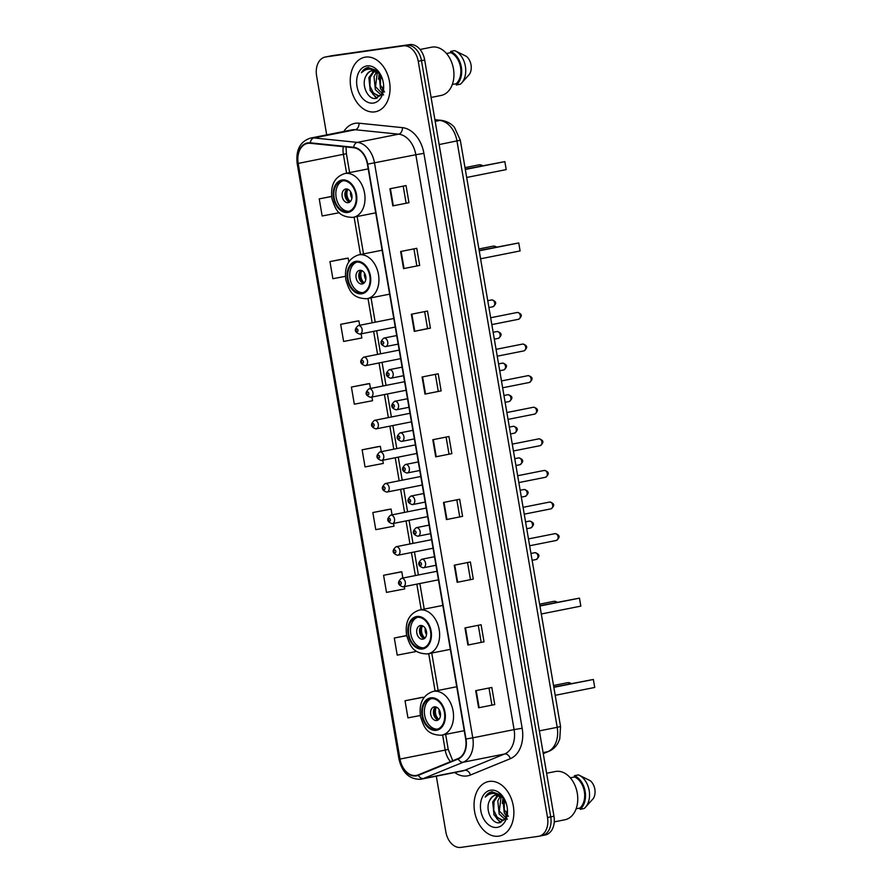 <?xml version="1.0" encoding="UTF-8"?>
<svg xmlns="http://www.w3.org/2000/svg" width="892" height="892" viewBox="0 0 892 892"><rect width="100%" height="100%" fill="white"/><g stroke="black" fill="none" stroke-linecap="round" stroke-linejoin="round"><path stroke-width="1.34" d="M544.789 835.068A17.361 12.209 -101.2 0 0 545.246 834.99A17.361 12.209 -101.2 0 0 553.965 816.225L424.692 59.987A17.361 12.209 -101.2 0 0 409.673 44.6L332.225 55.65A17.361 12.209 -101.2 0 0 331.768 55.728L328.535 56.374A17.361 12.209 -101.2 0 1 329.003 56.296A17.361 12.209 -101.2 0 0 328.535 56.374L325.312 57.01A17.361 12.209 -101.2 0 0 316.593 75.775L326.695 134.87M541.555 835.704A17.361 12.209 -101.2 0 0 542.024 835.626A17.361 12.209 -101.2 0 0 550.732 816.871L421.47 60.623A17.361 12.209 -101.2 0 0 406.44 45.247L329.003 56.296L406.44 45.247A17.361 12.209 -101.2 0 1 421.47 60.623L550.732 816.871A17.361 12.209 -101.2 0 1 542.024 835.626A17.361 12.209 -101.2 0 1 541.555 835.704M498.639 836.172A27.786 19.546 -101.2 0 0 499.375 836.049A27.786 19.546 -101.2 0 0 513.223 805.509A27.786 19.546 -101.2 0 0 489.273 781.425A27.786 19.546 -101.2 0 0 488.537 781.548A27.786 19.546 -101.2 0 0 474.689 812.088A27.786 19.546 -101.2 0 0 498.639 836.172A27.786 19.546 -101.2 0 0 499.375 836.049A27.786 19.546 -101.2 0 0 513.223 805.509A27.786 19.546 -101.2 0 0 489.273 781.425A27.786 19.546 -101.2 0 0 488.537 781.548A27.786 19.546 -101.2 0 0 474.689 812.088A27.786 19.546 -101.2 0 0 498.639 836.172M374.83 111.868A27.786 19.546 -101.2 0 0 375.565 111.734A27.786 19.546 -101.2 0 0 389.414 81.205A27.786 19.546 -101.2 0 0 365.464 57.11A27.786 19.546 -101.2 0 0 364.728 57.244A27.786 19.546 -101.2 0 0 350.879 87.773A27.786 19.546 -101.2 0 0 374.83 111.868A27.786 19.546 -101.2 0 0 375.565 111.734A27.786 19.546 -101.2 0 0 389.414 81.205A27.786 19.546 -101.2 0 0 365.464 57.11A27.786 19.546 -101.2 0 0 364.728 57.244A27.786 19.546 -101.2 0 0 350.879 87.773A27.786 19.546 -101.2 0 0 374.83 111.868M416.04 775.471A18.52 13.023 78.8 0 1 400.006 759.07L298.196 163.426A18.52 13.023 78.8 0 1 307.484 143.411A18.52 13.023 78.8 0 1 310.271 143.289L353.667 147.726A18.52 13.023 78.8 0 1 367.404 164.173L465.68 739.067A18.52 13.023 78.8 0 1 458.087 758.557L418.225 774.88A18.52 13.023 78.8 0 1 416.531 775.393A18.52 13.023 78.8 0 1 416.04 775.471M416.118 775.928A18.988 13.358 -101.2 0 0 418.359 775.315L458.22 759.003A18.988 13.358 -101.2 0 0 466.003 739.022L367.727 164.128A18.988 13.358 -101.2 0 0 353.645 147.269L310.249 142.832A18.988 13.358 -101.2 0 0 297.872 163.47L399.683 759.114A18.988 13.358 -101.2 0 0 416.118 775.928M346.096 258.401L329.951 261.601L332.883 278.717L345.405 276.33M356.822 321.142L340.677 324.342L343.61 341.446L361.829 337.979L361.126 333.853M367.549 383.872L351.403 387.072L354.325 404.188L372.555 400.709L371.931 397.04M421.158 697.555L405.024 700.755L407.945 717.859L420.31 715.507M399.716 572.084L383.571 575.284L386.504 592.388L404.723 588.921L404.332 586.624M388.99 509.343L372.845 512.543L375.777 529.658L394.008 526.18L393.528 523.426M378.264 446.613L362.13 449.813L365.051 466.917L383.281 463.45L382.735 460.239M436.322 776.174L445.866 832.013A17.361 12.209 -101.2 0 0 460.885 847.4L538.333 836.35A17.361 12.209 -101.2 0 0 538.79 836.272A17.361 12.209 -101.2 0 0 547.51 817.507L418.237 61.269A17.361 12.209 -101.2 0 0 403.217 45.882L325.77 56.932A17.361 12.209 -101.2 0 0 325.312 57.01M411.346 314.252L427.491 311.04L430.412 328.156L414.267 331.367L411.346 314.252M400.62 251.522L416.765 248.31L419.686 265.415L403.552 268.626L400.62 251.522M389.904 188.781L406.038 185.569L408.96 202.685L392.826 205.896L389.904 188.781M443.514 502.464L459.659 499.252L462.58 516.356L446.446 519.568L443.514 502.464M454.24 565.193L470.385 561.982L473.306 579.098L457.161 582.309L454.24 565.193M464.966 627.935L481.1 624.723L484.033 641.827L467.887 645.039L464.966 627.935M475.692 690.664L491.827 687.453L494.748 704.568L478.614 707.78L475.692 690.664M422.072 376.993L438.206 373.781L441.139 390.886L424.993 394.097L422.072 376.993M432.798 439.723L448.932 436.511L451.854 453.627L435.72 456.838L432.798 439.723M331.623 196.407L319.236 198.871L322.157 215.975L339.35 212.709M406.663 635.561L394.297 638.014L397.219 655.129L415.449 651.651L415.226 650.324M451.854 453.627L435.72 456.838M441.139 390.886L424.993 394.097M494.748 704.568L478.614 707.78M484.033 641.827L467.887 645.039M473.306 579.098L457.161 582.309M462.58 516.356L446.446 519.568M408.96 202.685L392.826 205.896M419.686 265.415L403.552 268.626M430.412 328.156L427.547 328.557M424.648 311.609L427.547 328.568L414.267 331.367M362.13 449.813L380.36 446.334L381.263 451.675M380.36 446.334L378.108 446.636M372.845 512.543L391.075 509.076L392.067 514.862M391.075 509.076L388.834 509.365M383.571 575.284L401.801 571.805L402.872 578.061M401.801 571.805L399.549 572.106M394.297 638.014L406.674 635.662M405.024 700.755L423.254 697.276L423.432 698.347M423.254 697.276L421.002 697.566M351.403 387.072L369.634 383.605L370.47 388.477M369.634 383.605L367.381 383.894M340.677 324.342L358.907 320.864L359.666 325.29M358.907 320.864L356.655 321.165M329.951 261.601L348.181 258.134L348.817 261.824M348.181 258.134L345.94 258.424M319.236 198.871L331.634 196.508M446.1 437.08L448.999 454.039M456.815 499.81L459.714 516.769M467.542 562.551L470.441 579.51M478.268 625.281L481.167 642.24M488.994 688.022L491.893 704.981M435.374 374.339L438.273 391.298M413.921 248.868L416.82 265.827M403.206 186.138L406.105 203.097M554.255 821.889L564.926 819.759A24.597 17.305 -101.2 0 0 577.191 792.72A24.597 17.305 -101.2 0 0 555.984 771.402A24.597 17.305 -101.2 0 0 555.337 771.513L546.618 773.241M504.738 799.912L502.062 797.203L495.439 795.162M505.073 819.168L502.185 820.495L494.034 814.998L492.685 801.941L497.68 795.106M506.567 816.091L504.281 812.958L502.932 799.901L503.445 798.418M508.362 816.347L504.259 809.423L504.315 799.377M504.928 819.291L499.163 813.983L497.814 800.916L500.401 796.043M507.358 819.246L499.33 811.04L501.126 796.489M503.133 820.272L497.346 817.618L493.744 810.282L494.034 801.529L498.338 795.229M495.785 795.095C493.053 795.564 491.001 797.381 489.652 800.525C491.815 796.902 494.09 795.051 496.487 794.962M506.366 803.77L500.936 794.984L491.893 791.806M497.134 827.397A18.877 13.28 -101.2 0 0 507.37 808.899A18.877 13.28 -101.2 0 0 506.31 803.569A18.877 13.28 -101.2 0 0 490.778 790.201A18.877 13.28 -101.2 0 0 480.799 810.672A18.877 13.28 -101.2 0 0 497.134 827.397M489.652 800.525C484.735 809.378 491.771 823.985 499.297 822.781L505.307 818.811L507.414 809.724M492.339 791.728C489.362 792.207 486.976 793.991 485.181 797.08C487.734 794.527 490.712 793.322 494.101 793.445L502.062 797.203M576.12 808.821L579.934 808.063A17.361 12.209 -101.2 0 0 584.338 791.505A17.361 12.209 -101.2 0 0 574.615 776.954L570.289 777.813M579.934 808.063L580.146 809.312L584.182 808.509A18.52 13.023 -101.2 0 0 585.319 807.427L593.325 798.518A11.574 8.139 -101.2 0 0 590.281 780.712L579.321 775.304M585.319 807.427A18.52 13.023 -101.2 0 0 589.054 789.888A18.52 13.023 -101.2 0 0 578.897 775.103A18.52 13.023 -101.2 0 0 578.44 774.903L574.403 775.706L574.615 776.954M580.146 809.312A18.52 13.023 -101.2 0 0 585.141 791.382A18.52 13.023 -101.2 0 0 574.403 775.706M485.181 797.08L492.161 791.762M500.88 822.48L496.677 818.477M500.3 822.636L493.833 814.597M502.33 803.48L503.01 798.006M436.166 729.478A15.632 10.994 -101.2 0 0 436.589 729.4A15.632 10.994 -101.2 0 0 444.372 712.229A15.632 10.994 -101.2 0 0 430.903 698.67A15.632 10.994 -101.2 0 0 430.49 698.748A15.632 10.994 -101.2 0 0 422.697 715.919A15.632 10.994 -101.2 0 0 436.166 729.478M431.516 698.614A15.632 10.994 -101.2 0 0 424.77 715.819A15.632 10.994 -101.2 0 0 437.582 729.132M594.73 687.453L593.358 679.47L594.73 687.453L555.203 695.314M553.843 687.331L593.358 679.47L553.787 687.018M436.723 720.513A6.946 4.884 -101.2 0 0 436.913 720.48A6.946 4.884 -101.2 0 0 440.369 712.853A6.946 4.884 -101.2 0 0 434.382 706.832A6.946 4.884 -101.2 0 0 434.203 706.865A6.946 4.884 -101.2 0 0 430.736 714.492A6.946 4.884 -101.2 0 0 436.723 720.513M435.675 706.877A6.946 4.884 -101.2 0 0 433.59 714.068A6.946 4.884 -101.2 0 0 438.262 719.9M437.894 719.799A9.266 6.512 78.8 0 1 435.374 707.122M438.864 719.387A8.106 5.698 78.8 0 1 436.422 707.122M431.104 97.451L441.116 95.455A24.597 17.305 -101.2 0 0 453.381 68.416A24.597 17.305 -101.2 0 0 432.185 47.086A24.597 17.305 -101.2 0 0 431.527 47.198L420.065 49.484M380.929 75.608L378.253 72.888L371.63 70.858M381.263 94.864L378.375 96.18L370.225 90.694L368.875 77.626L373.871 70.802M382.757 91.787L380.483 88.654L379.133 75.597L379.635 74.114M384.552 92.043L380.449 85.119L380.505 75.073M381.129 94.976L375.354 89.679L374.004 76.612L376.591 71.728M383.549 94.931L375.521 86.736L377.316 72.174M379.323 95.968L373.536 93.314L369.935 85.978L370.225 77.225L374.528 70.925M371.975 70.791C369.243 71.26 367.192 73.066 365.854 76.221C368.006 72.598 370.28 70.736 372.689 70.658M382.568 79.466L377.126 70.68L368.084 67.502M373.324 103.082A18.877 13.28 -101.2 0 0 383.56 84.595A18.877 13.28 -101.2 0 0 382.501 79.265A18.877 13.28 -101.2 0 0 366.969 65.897A18.877 13.28 -101.2 0 0 357.001 86.368A18.877 13.28 -101.2 0 0 373.324 103.082M365.854 76.221C360.925 85.075 367.961 99.67 375.499 98.477L381.497 94.507L383.605 85.409M368.53 67.424C365.553 67.903 363.167 69.676 361.372 72.765C363.925 70.223 366.902 69.019 370.292 69.141L378.253 72.888M452.311 84.517L456.124 83.759A17.361 12.209 -101.2 0 0 460.528 67.19A17.361 12.209 -101.2 0 0 450.817 52.65L446.479 53.509M456.124 83.759L456.347 84.996L460.372 84.194A18.52 13.023 -101.2 0 0 461.51 83.123L469.515 74.214A11.574 8.139 -101.2 0 0 466.471 56.408L455.511 51M461.51 83.123A18.52 13.023 -101.2 0 0 465.245 65.573A18.52 13.023 -101.2 0 0 455.087 50.799A18.52 13.023 -101.2 0 0 454.63 50.599L450.594 51.401L450.817 52.65M456.347 84.996A18.52 13.023 -101.2 0 0 461.331 67.078A18.52 13.023 -101.2 0 0 450.594 51.401M361.372 72.765L368.351 67.446M377.071 98.176L372.867 94.173M376.491 98.332L370.024 90.293M378.52 79.165L379.2 73.69M422.273 648.149A15.632 10.994 -101.2 0 0 422.685 648.071A15.632 10.994 -101.2 0 0 430.479 630.9A15.632 10.994 -101.2 0 0 416.999 617.342A15.632 10.994 -101.2 0 0 416.586 617.42A15.632 10.994 -101.2 0 0 408.792 634.591A15.632 10.994 -101.2 0 0 422.273 648.149M417.612 617.286A15.632 10.994 -101.2 0 0 410.877 634.491A15.632 10.994 -101.2 0 0 423.678 647.804M580.826 606.125L579.466 598.142L580.826 606.125L541.299 613.986M539.939 606.002L579.466 598.142L539.883 605.69M422.819 639.185A6.946 4.884 -101.2 0 0 423.009 639.163A6.946 4.884 -101.2 0 0 426.465 631.525A6.946 4.884 -101.2 0 0 420.489 625.504A6.946 4.884 -101.2 0 0 420.299 625.537A6.946 4.884 -101.2 0 0 416.832 633.164A6.946 4.884 -101.2 0 0 422.819 639.185M421.771 625.56A6.946 4.884 -101.2 0 0 419.686 632.74A6.946 4.884 -101.2 0 0 424.358 638.572M423.99 638.471A9.266 6.512 78.8 0 1 421.47 625.794M424.96 638.059A8.106 5.698 78.8 0 1 422.529 625.805M361.55 292.944A15.632 10.994 -101.2 0 0 361.974 292.877A15.632 10.994 -101.2 0 0 369.756 275.706A15.632 10.994 -101.2 0 0 356.287 262.148A15.632 10.994 -101.2 0 0 355.875 262.226A15.632 10.994 -101.2 0 0 348.081 279.397A15.632 10.994 -101.2 0 0 361.55 292.944M356.9 262.092A15.632 10.994 -101.2 0 0 350.155 279.296A15.632 10.994 -101.2 0 0 362.966 292.609M520.114 250.931L518.743 242.947L520.114 250.931L480.587 258.791M479.227 250.808L518.743 242.947L479.171 250.496M362.107 283.99A6.946 4.884 -101.2 0 0 362.297 283.957A6.946 4.884 -101.2 0 0 365.753 276.33A6.946 4.884 -101.2 0 0 359.766 270.309A6.946 4.884 -101.2 0 0 359.587 270.332A6.946 4.884 -101.2 0 0 356.12 277.969A6.946 4.884 -101.2 0 0 362.107 283.99M361.059 270.354A6.946 4.884 -101.2 0 0 358.974 277.546A6.946 4.884 -101.2 0 0 363.646 283.377M363.278 283.277A9.266 6.512 78.8 0 1 360.758 270.588M364.248 282.864A8.106 5.698 78.8 0 1 361.806 270.599M347.657 211.627A15.632 10.994 -101.2 0 0 348.07 211.549A15.632 10.994 -101.2 0 0 355.852 194.378A15.632 10.994 -101.2 0 0 342.383 180.82A15.632 10.994 -101.2 0 0 341.97 180.898A15.632 10.994 -101.2 0 0 334.177 198.069A15.632 10.994 -101.2 0 0 347.657 211.627M342.996 180.764A15.632 10.994 -101.2 0 0 336.251 197.968A15.632 10.994 -101.2 0 0 349.062 211.281M506.21 169.603L504.85 161.619L506.21 169.603L466.683 177.463M465.323 169.48L504.85 161.619L465.267 169.168M348.203 202.662A6.946 4.884 -101.2 0 0 348.393 202.629A6.946 4.884 -101.2 0 0 351.849 195.002A6.946 4.884 -101.2 0 0 345.862 188.981A6.946 4.884 -101.2 0 0 345.683 189.015A6.946 4.884 -101.2 0 0 342.216 196.641A6.946 4.884 -101.2 0 0 348.203 202.662M347.155 189.026A6.946 4.884 -101.2 0 0 345.07 196.218A6.946 4.884 -101.2 0 0 349.742 202.049M349.374 201.949A9.266 6.512 78.8 0 1 346.854 189.26M350.344 201.536A8.106 5.698 78.8 0 1 347.913 189.271M553.965 816.225L547.51 817.507M332.225 55.65L325.77 56.932M409.673 44.6L403.217 45.882M424.692 59.987L418.237 61.269M543.239 753.517L547.71 751.688L543.083 752.614M560.544 726.523L557.199 727.326L456.972 141.014A23.147 16.29 -101.2 0 0 439.801 120.442A11.574 8.039 -84.2 0 1 441.507 120.364C450.248 121.836 453.827 126.686 454.574 127.578L460.317 140.211L560.544 726.523L559.763 738.911L558.113 742.791C555.939 746.771 552.828 749.637 548.77 751.365A11.574 8.151 -112.3 0 1 547.71 751.688A23.147 16.29 -101.2 0 0 557.199 727.326L539.37 730.871M434.95 119.952L439.801 120.442L435.185 121.368M460.317 140.211L439.154 144.56M400.006 759.07L445.208 750.083A18.52 13.023 -101.2 0 0 450.482 761.668M343.833 131.47A28.945 20.36 78.8 0 1 355.451 123.274A28.945 20.36 78.8 0 1 359.03 123.207L402.437 127.645A28.945 20.36 78.8 0 1 423.901 153.346L522.166 728.24A28.945 20.36 78.8 0 1 510.302 758.702L470.452 775.014A28.945 20.36 78.8 0 1 454.686 772.528M310.249 142.832A5.787 4.025 -84.2 0 1 313.939 137.948L355.261 129.73A23.147 16.29 -101.2 0 0 352.396 129.786A23.147 16.29 -101.2 0 0 351.782 129.886L310.461 138.104A23.147 16.29 78.8 0 1 313.939 137.948L357.335 142.386A23.147 16.29 78.8 0 1 374.506 162.946L472.771 737.829L466.003 739.022M458.22 759.003A5.787 4.081 -112.3 0 0 463.282 762.203L504.604 753.985A23.147 16.29 -101.2 0 0 514.093 729.611L472.771 737.829A23.147 16.29 78.8 0 1 463.282 762.203L423.432 778.515A23.147 16.29 78.8 0 1 421.303 779.162A23.147 16.29 78.8 0 1 420.69 779.262M297.872 163.47L297.17 163.515L398.98 759.159C402.203 772.728 409.383 779.441 420.533 779.296L462.625 770.944A23.147 16.29 -101.2 0 0 464.754 770.298L504.604 753.985A5.787 4.081 67.7 0 1 510.302 758.702M418.359 775.315A5.787 4.081 -112.3 0 0 423.432 778.515L464.754 770.298A5.787 4.081 67.7 0 1 470.452 775.014M367.727 164.128L415.828 154.729A23.147 16.29 -101.2 0 0 398.657 134.168L355.261 129.73A5.787 4.025 95.8 0 0 359.03 123.207M353.645 147.269A5.787 4.025 -84.2 0 1 357.335 142.386L398.657 134.168A5.787 4.025 95.8 0 0 402.437 127.645M398.98 759.159L399.683 759.114M522.166 728.24L514.093 729.611L415.828 154.729L423.901 153.346M343.264 146.667A18.52 13.023 -101.2 0 0 343.387 154.439L346.598 173.193M298.196 163.426L346.397 153.714L349.619 172.591M354.102 217.135L360.491 254.521M368.006 298.463L372.165 322.804M373.637 331.367L377.572 354.403M379.033 362.966L382.969 385.991M384.43 394.554L388.366 417.59M389.837 426.153L393.773 449.189M395.234 457.752L399.17 480.788M400.631 489.34L404.578 512.376M406.038 520.939L409.974 543.975M411.435 552.538L415.371 575.574M416.843 584.137L421.214 609.715M428.717 653.658L435.106 691.044M442.622 734.986L445.208 750.083L448.208 749.358L452.757 760.742M433.3 439.622L436.233 456.726M444.026 502.352L446.948 519.467M454.753 565.093L457.674 582.197M465.479 627.823L468.4 644.938M476.194 690.564L479.127 707.668M422.585 376.892L425.506 393.996M411.859 314.151L414.78 331.255M401.132 251.421L404.054 268.525M390.406 188.68L393.339 205.784M430.758 697.823A16.491 11.607 -101.2 0 0 422.039 715.718A16.491 11.607 -101.2 0 0 436.311 730.325A16.491 11.607 -101.2 0 0 445.03 712.429A16.491 11.607 -101.2 0 0 430.758 697.823M456.737 686.74L433.222 691.412A22.289 15.677 78.8 0 1 433.824 691.311A22.289 15.677 78.8 0 1 453.024 710.634A22.289 15.677 78.8 0 1 441.919 735.131A22.289 15.677 78.8 0 1 441.328 735.231M567.29 682.759A4.627 3.256 78.8 0 1 567.412 682.726A4.627 3.256 78.8 0 1 567.535 682.703A4.627 3.256 78.8 0 1 570.1 683.785M440.425 715.997A6.712 4.728 78.8 0 1 439.165 709.664M416.854 616.495A16.491 11.607 -101.2 0 0 408.146 634.39A16.491 11.607 -101.2 0 0 422.418 648.997A16.491 11.607 -101.2 0 0 431.126 631.101A16.491 11.607 -101.2 0 0 416.854 616.495M442.833 605.412L419.329 610.083A22.289 15.677 78.8 0 1 419.92 609.983A22.289 15.677 78.8 0 1 439.12 629.306A22.289 15.677 78.8 0 1 428.015 653.803A22.289 15.677 78.8 0 1 427.424 653.903M553.386 601.431A4.627 3.256 78.8 0 1 553.508 601.398A4.627 3.256 78.8 0 1 553.631 601.375A4.627 3.256 78.8 0 1 556.195 602.457M426.521 634.669A6.712 4.728 78.8 0 1 425.261 628.336M356.142 261.3A16.491 11.607 -101.2 0 0 347.423 279.196A16.491 11.607 -101.2 0 0 361.695 293.803A16.491 11.607 -101.2 0 0 370.414 275.907A16.491 11.607 -101.2 0 0 356.142 261.3M382.111 250.217L358.606 254.889A22.289 15.677 78.8 0 1 359.208 254.789A22.289 15.677 78.8 0 1 378.409 274.112A22.289 15.677 78.8 0 1 367.303 298.608A22.289 15.677 78.8 0 1 366.712 298.708M492.674 246.237A4.627 3.256 78.8 0 1 492.797 246.203A4.627 3.256 78.8 0 1 492.919 246.181A4.627 3.256 78.8 0 1 495.484 247.251M365.809 279.475A6.712 4.728 78.8 0 1 364.549 273.13M342.238 179.972A16.491 11.607 -101.2 0 0 333.519 197.868A16.491 11.607 -101.2 0 0 347.802 212.474A16.491 11.607 -101.2 0 0 356.51 194.579A16.491 11.607 -101.2 0 0 342.238 179.972M368.218 168.889L344.713 173.561A22.289 15.677 78.8 0 1 345.304 173.461A22.289 15.677 78.8 0 1 364.505 192.784A22.289 15.677 78.8 0 1 353.399 217.28A22.289 15.677 78.8 0 1 352.808 217.38M478.77 164.909A4.627 3.256 78.8 0 1 478.892 164.875A4.627 3.256 78.8 0 1 479.015 164.853A4.627 3.256 78.8 0 1 481.58 165.923M351.905 198.147A6.712 4.728 78.8 0 1 350.645 191.813M536.036 559.54A3.468 2.442 -101.2 0 0 536.125 559.518A3.468 2.442 -101.2 0 0 537.865 555.705A3.468 2.442 -101.2 0 0 534.865 552.694A3.468 2.442 -101.2 0 0 534.776 552.706A3.468 2.442 -101.2 0 0 534.687 552.728M436.991 571.27L401.445 578.339A4.337 3.055 78.8 0 1 401.556 578.317A4.337 3.055 78.8 0 1 405.303 582.086A4.337 3.055 78.8 0 1 403.139 586.858A4.337 3.055 78.8 0 1 403.028 586.88M400.519 584.427A1.45 1.015 -101.2 0 0 400.029 581.573A1.45 1.015 -101.2 0 0 400.519 584.427M530.64 527.941A3.468 2.442 -101.2 0 0 530.729 527.93A3.468 2.442 -101.2 0 0 532.457 524.106A3.468 2.442 -101.2 0 0 529.469 521.095A3.468 2.442 -101.2 0 0 529.369 521.118A3.468 2.442 -101.2 0 0 529.279 521.14M431.594 539.671L396.048 546.74A4.337 3.055 78.8 0 1 396.16 546.729A4.337 3.055 78.8 0 1 399.906 550.487A4.337 3.055 78.8 0 1 397.743 555.259A4.337 3.055 78.8 0 1 397.62 555.281M395.111 552.828A1.45 1.015 -101.2 0 0 394.632 549.974A1.45 1.015 -101.2 0 0 395.111 552.828M525.232 496.342A3.468 2.442 -101.2 0 0 525.332 496.331A3.468 2.442 -101.2 0 0 527.06 492.518A3.468 2.442 -101.2 0 0 524.061 489.507A3.468 2.442 -101.2 0 0 523.972 489.518A3.468 2.442 -101.2 0 0 523.883 489.541M426.198 508.083L390.64 515.152A4.337 3.055 78.8 0 1 390.763 515.13A4.337 3.055 78.8 0 1 394.498 518.899A4.337 3.055 78.8 0 1 392.335 523.66A4.337 3.055 78.8 0 1 392.224 523.682M389.715 521.229A1.45 1.015 -101.2 0 0 389.224 518.386A1.45 1.015 -101.2 0 0 389.715 521.229M519.835 464.754A3.468 2.442 -101.2 0 0 519.924 464.732A3.468 2.442 -101.2 0 0 521.653 460.919A3.468 2.442 -101.2 0 0 518.665 457.908A3.468 2.442 -101.2 0 0 518.575 457.919A3.468 2.442 -101.2 0 0 518.475 457.942M420.79 476.484L385.244 483.553A4.337 3.055 78.8 0 1 385.355 483.531A4.337 3.055 78.8 0 1 389.102 487.3A4.337 3.055 78.8 0 1 386.938 492.072A4.337 3.055 78.8 0 1 386.816 492.094M384.318 489.641A1.45 1.015 -101.2 0 0 383.828 486.787A1.45 1.015 -101.2 0 0 384.318 489.641M514.428 433.155A3.468 2.442 -101.2 0 0 514.528 433.144A3.468 2.442 -101.2 0 0 516.256 429.32A3.468 2.442 -101.2 0 0 513.268 426.309A3.468 2.442 -101.2 0 0 513.168 426.331A3.468 2.442 -101.2 0 0 513.078 426.354M415.393 444.885L379.847 451.954A4.337 3.055 78.8 0 1 379.959 451.943A4.337 3.055 78.8 0 1 383.694 455.7A4.337 3.055 78.8 0 1 381.531 460.473A4.337 3.055 78.8 0 1 381.419 460.495M378.91 458.042A1.45 1.015 -101.2 0 0 378.431 455.188A1.45 1.015 -101.2 0 0 378.91 458.042M509.031 401.556A3.468 2.442 -101.2 0 0 509.12 401.545A3.468 2.442 -101.2 0 0 510.86 397.732A3.468 2.442 -101.2 0 0 507.86 394.721A3.468 2.442 -101.2 0 0 507.771 394.732A3.468 2.442 -101.2 0 0 507.682 394.755M409.986 413.297L374.439 420.366A4.337 3.055 78.8 0 1 374.551 420.344A4.337 3.055 78.8 0 1 378.297 424.101A4.337 3.055 78.8 0 1 376.134 428.874A4.337 3.055 78.8 0 1 376.023 428.896M373.514 426.443A1.45 1.015 -101.2 0 0 373.023 423.6A1.45 1.015 -101.2 0 0 373.514 426.443M503.634 369.968A3.468 2.442 -101.2 0 0 503.724 369.946A3.468 2.442 -101.2 0 0 505.452 366.133A3.468 2.442 -101.2 0 0 502.464 363.122A3.468 2.442 -101.2 0 0 502.374 363.133A3.468 2.442 -101.2 0 0 502.274 363.155M404.589 381.698L369.043 388.767A4.337 3.055 78.8 0 1 369.154 388.745A4.337 3.055 78.8 0 1 372.901 392.513A4.337 3.055 78.8 0 1 370.738 397.286A4.337 3.055 78.8 0 1 370.615 397.297M368.117 394.855A1.45 1.015 -101.2 0 0 367.627 392.001A1.45 1.015 -101.2 0 0 368.117 394.855M498.227 338.369A3.468 2.442 -101.2 0 0 498.327 338.358A3.468 2.442 -101.2 0 0 500.055 334.533A3.468 2.442 -101.2 0 0 497.056 331.523A3.468 2.442 -101.2 0 0 496.967 331.545A3.468 2.442 -101.2 0 0 496.877 331.556M399.192 350.099L363.635 357.168A4.337 3.055 78.8 0 1 363.758 357.146A4.337 3.055 78.8 0 1 367.493 360.914A4.337 3.055 78.8 0 1 365.33 365.687A4.337 3.055 78.8 0 1 365.218 365.709M362.709 363.256A1.45 1.015 -101.2 0 0 362.23 360.401A1.45 1.015 -101.2 0 0 362.709 363.256M492.83 306.77A3.468 2.442 -101.2 0 0 492.919 306.759A3.468 2.442 -101.2 0 0 494.659 302.934A3.468 2.442 -101.2 0 0 491.659 299.924A3.468 2.442 -101.2 0 0 491.57 299.946A3.468 2.442 -101.2 0 0 491.481 299.968M393.785 318.5L358.238 325.58A4.337 3.055 78.8 0 1 358.35 325.558A4.337 3.055 78.8 0 1 362.096 329.315A4.337 3.055 78.8 0 1 359.933 334.087A4.337 3.055 78.8 0 1 359.822 334.11M357.313 331.657A1.45 1.015 -101.2 0 0 356.822 328.813A1.45 1.015 -101.2 0 0 357.313 331.657M556.251 540.474A3.468 2.442 -101.2 0 0 556.34 540.452A3.468 2.442 -101.2 0 0 558.069 536.638A3.468 2.442 -101.2 0 0 555.08 533.628A3.468 2.442 -101.2 0 0 554.98 533.639A3.468 2.442 -101.2 0 0 554.891 533.661M434.504 556.72L421.66 559.273A4.337 3.055 78.8 0 1 421.771 559.251A4.337 3.055 78.8 0 1 425.506 563.019A4.337 3.055 78.8 0 1 423.343 567.791A4.337 3.055 78.8 0 1 423.232 567.814M420.243 562.506A1.45 1.015 -101.2 0 0 420.723 565.361A1.45 1.015 -101.2 0 0 420.243 562.506M550.843 508.875A3.468 2.442 -101.2 0 0 550.933 508.864A3.468 2.442 -101.2 0 0 552.672 505.039A3.468 2.442 -101.2 0 0 549.673 502.029A3.468 2.442 -101.2 0 0 549.583 502.051A3.468 2.442 -101.2 0 0 549.494 502.073M429.108 525.12L416.252 527.674A4.337 3.055 78.8 0 1 416.374 527.663A4.337 3.055 78.8 0 1 420.11 531.42A4.337 3.055 78.8 0 1 417.947 536.192A4.337 3.055 78.8 0 1 417.835 536.215M414.836 530.907A1.45 1.015 -101.2 0 0 415.326 533.762A1.45 1.015 -101.2 0 0 414.836 530.907M545.447 477.276A3.468 2.442 -101.2 0 0 545.536 477.265A3.468 2.442 -101.2 0 0 547.264 473.451A3.468 2.442 -101.2 0 0 544.276 470.441A3.468 2.442 -101.2 0 0 544.187 470.452A3.468 2.442 -101.2 0 0 544.087 470.474M423.7 493.521L410.855 496.086A4.337 3.055 78.8 0 1 410.967 496.063A4.337 3.055 78.8 0 1 414.713 499.821A4.337 3.055 78.8 0 1 412.55 504.593A4.337 3.055 78.8 0 1 412.427 504.616M409.439 499.319A1.45 1.015 -101.2 0 0 409.93 502.163A1.45 1.015 -101.2 0 0 409.439 499.319M540.039 445.688A3.468 2.442 -101.2 0 0 540.139 445.666A3.468 2.442 -101.2 0 0 541.868 441.852A3.468 2.442 -101.2 0 0 538.868 438.842A3.468 2.442 -101.2 0 0 538.779 438.853A3.468 2.442 -101.2 0 0 538.69 438.875M418.303 461.933L405.447 464.487A4.337 3.055 78.8 0 1 405.57 464.464A4.337 3.055 78.8 0 1 409.305 468.233A4.337 3.055 78.8 0 1 407.142 473.005A4.337 3.055 78.8 0 1 407.031 473.016M404.043 467.72A1.45 1.015 -101.2 0 0 404.522 470.575A1.45 1.015 -101.2 0 0 404.043 467.72M534.643 414.089A3.468 2.442 -101.2 0 0 534.732 414.078A3.468 2.442 -101.2 0 0 536.471 410.253A3.468 2.442 -101.2 0 0 533.472 407.243A3.468 2.442 -101.2 0 0 533.383 407.265A3.468 2.442 -101.2 0 0 533.293 407.276M412.907 430.334L400.051 432.888A4.337 3.055 78.8 0 1 400.162 432.865A4.337 3.055 78.8 0 1 403.909 436.634A4.337 3.055 78.8 0 1 401.746 441.406A4.337 3.055 78.8 0 1 401.634 441.428M398.635 436.121A1.45 1.015 -101.2 0 0 399.125 438.976A1.45 1.015 -101.2 0 0 398.635 436.121M529.246 382.49A3.468 2.442 -101.2 0 0 529.335 382.478A3.468 2.442 -101.2 0 0 531.063 378.654A3.468 2.442 -101.2 0 0 528.075 375.643A3.468 2.442 -101.2 0 0 527.975 375.666A3.468 2.442 -101.2 0 0 527.886 375.688M407.499 398.735L394.654 401.3A4.337 3.055 78.8 0 1 394.766 401.277A4.337 3.055 78.8 0 1 398.512 405.035A4.337 3.055 78.8 0 1 396.349 409.807A4.337 3.055 78.8 0 1 396.226 409.829M393.238 404.533A1.45 1.015 -101.2 0 0 393.729 407.376A1.45 1.015 -101.2 0 0 393.238 404.533M523.838 350.902A3.468 2.442 -101.2 0 0 523.938 350.879A3.468 2.442 -101.2 0 0 525.667 347.066A3.468 2.442 -101.2 0 0 522.667 344.056A3.468 2.442 -101.2 0 0 522.578 344.067A3.468 2.442 -101.2 0 0 522.489 344.089M402.102 367.147L389.247 369.701A4.337 3.055 78.8 0 1 389.369 369.678A4.337 3.055 78.8 0 1 393.104 373.447A4.337 3.055 78.8 0 1 390.941 378.219A4.337 3.055 78.8 0 1 390.83 378.23M387.83 372.934A1.45 1.015 -101.2 0 0 388.321 375.788A1.45 1.015 -101.2 0 0 387.83 372.934M518.442 319.303A3.468 2.442 -101.2 0 0 518.531 319.28A3.468 2.442 -101.2 0 0 520.259 315.467A3.468 2.442 -101.2 0 0 517.271 312.456A3.468 2.442 -101.2 0 0 517.182 312.468A3.468 2.442 -101.2 0 0 517.081 312.49M396.706 335.548L383.85 338.101A4.337 3.055 78.8 0 1 383.961 338.079A4.337 3.055 78.8 0 1 387.708 341.848A4.337 3.055 78.8 0 1 385.545 346.62A4.337 3.055 78.8 0 1 385.422 346.642M382.434 341.335A1.45 1.015 -101.2 0 0 382.924 344.189A1.45 1.015 -101.2 0 0 382.434 341.335M545.246 834.99L538.79 836.272M434.906 119.684L441.507 120.364M548.77 751.365L543.261 753.628M310.461 138.104C300.125 141.516 295.687 149.99 297.17 163.515M357.135 216.533L363.523 253.919M371.039 297.861L375.197 322.202M376.658 330.765L380.594 353.801M382.066 362.364L386.002 385.389M387.462 393.952L391.398 416.988M392.859 425.551L396.795 448.587M398.267 457.15L402.203 480.186M403.663 488.738L407.599 511.774M409.06 520.337L413.007 543.373M414.468 551.936L418.404 574.972M419.864 583.524L424.235 609.113M431.75 653.056L438.139 690.441M445.654 734.384L448.208 749.358M346.018 146.946L346.397 153.714M503.779 820.183L502.497 820.439M580.792 775.984L578.897 775.103M433.222 691.412C423.009 694.857 418.761 703.253 420.5 716.588C423.789 726.077 425.874 734.796 441.172 735.253L464.241 730.693M571.103 683.584A4.627 4.627 0 0 0 567.412 682.726L553.531 685.491M379.97 95.879L378.687 96.124M456.983 51.68L455.087 50.799M419.329 610.083C409.105 613.529 404.857 621.925 406.596 635.26C409.885 644.749 411.97 653.468 427.268 653.925L450.337 649.365M557.21 602.256A4.627 4.627 0 0 0 553.508 601.398L539.627 604.163M358.606 254.889C348.393 258.334 344.145 266.73 345.884 280.066C349.173 289.554 351.258 298.274 366.556 298.731L389.626 294.159M496.487 247.051A4.627 4.627 0 0 0 492.797 246.203L478.915 248.968M344.713 173.561C334.489 177.006 330.241 185.402 331.98 198.738C335.269 208.226 337.354 216.946 352.652 217.403L375.722 212.831M482.583 165.734A4.627 4.627 0 0 0 478.892 164.875L465.011 167.64M532.134 560.321L536.125 559.518C540.184 556.352 539.794 554.077 534.944 552.683L530.963 553.464M438.463 579.833L402.939 586.891C397.609 584.996 397.118 582.142 401.445 578.339M526.726 528.722L530.729 527.93C534.787 524.764 534.397 522.478 529.547 521.084L525.555 521.876M433.055 548.234L397.542 555.292C392.212 553.397 391.711 550.554 396.048 546.74M521.329 497.123L525.332 496.331C529.391 493.165 528.989 490.879 524.139 489.485L520.159 490.277M427.658 516.635L392.145 523.693C386.816 521.809 386.314 518.954 390.64 515.152M515.933 465.535L519.924 464.732C523.983 461.565 523.593 459.291 518.743 457.897L514.762 458.678M422.25 485.047L386.738 492.105C381.408 490.21 380.917 487.355 385.244 483.553M510.525 433.936L514.528 433.144C518.587 429.977 518.185 427.692 513.346 426.298L509.354 427.09M416.854 453.448L381.341 460.506C376.011 458.611 375.51 455.767 379.847 451.954M505.128 402.337L509.12 401.545C513.179 398.378 512.788 396.093 507.938 394.699L503.958 395.49M411.457 421.849L375.945 428.907C370.615 427.012 370.113 424.168 374.439 420.366M499.721 370.749L503.724 369.946C507.782 366.779 507.392 364.505 502.542 363.111L498.55 363.891M406.05 390.261L370.537 397.319C365.207 395.424 364.705 392.569 369.043 388.767M494.324 339.15L498.327 338.358C502.386 335.18 501.984 332.906 497.134 331.512L493.153 332.303M400.653 358.662L365.14 365.72C359.81 363.825 359.309 360.981 363.635 357.168M488.928 307.55L492.919 306.759C496.978 303.592 496.588 301.306 491.737 299.913L487.757 300.704M395.256 327.063L359.732 334.121C354.403 332.225 353.912 329.382 358.238 325.58M528.477 538.913L555.159 533.617C559.975 534.988 560.366 537.274 556.34 540.452L529.647 545.759M421.66 559.273C417.322 563.075 417.824 565.929 423.154 567.825L435.965 565.283M523.069 507.325L549.751 502.018C554.568 503.4 554.969 505.675 550.933 508.864L524.24 514.171M416.252 527.674C411.926 531.487 412.427 534.33 417.757 536.226L430.568 533.684M517.672 475.726L544.354 470.418C549.171 471.801 549.561 474.076 545.536 477.265L518.843 482.572M410.855 496.086C406.518 499.888 407.02 502.731 412.349 504.627L425.172 502.084M512.276 444.127L538.958 438.831C543.774 440.202 544.165 442.488 540.139 445.666L513.435 450.973M405.447 464.487C401.121 468.289 401.623 471.143 406.953 473.039L419.764 470.497M506.868 412.528L533.55 407.231C538.367 408.603 538.768 410.889 534.732 414.078L508.039 419.385M400.051 432.888C395.725 436.701 396.226 439.544 401.556 441.44L414.367 438.897M501.471 380.94L528.153 375.632C532.97 377.015 533.36 379.29 529.335 382.478L502.642 387.786M394.654 401.3C390.317 405.102 390.819 407.945 396.148 409.841L408.971 407.298M496.063 349.341L522.745 344.044C527.573 345.416 527.964 347.702 523.938 350.879L497.234 356.187M389.247 369.701C384.92 373.503 385.422 376.357 390.752 378.253L403.563 375.699M490.667 317.742L517.349 312.445C522.166 313.817 522.567 316.103 518.531 319.28L491.838 324.599M383.85 338.101C379.524 341.904 380.014 344.758 385.344 346.653L398.167 344.111"/></g></svg>
